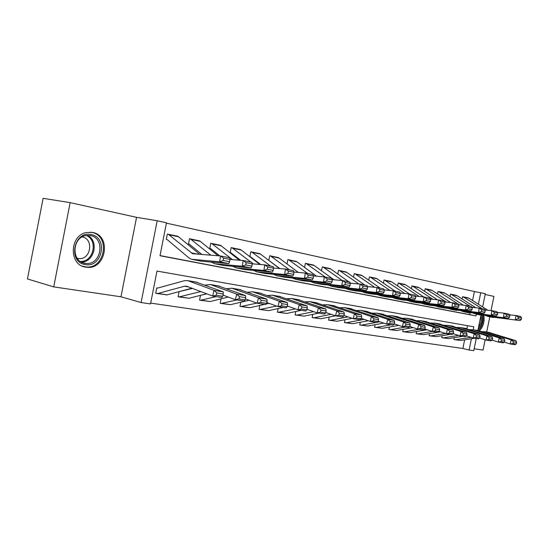 <?xml version="1.0" encoding="UTF-8"?>
<svg xmlns="http://www.w3.org/2000/svg" width="549" height="549" viewBox="0 0 549 549"><rect width="100%" height="100%" fill="white"/><g stroke="black" fill="none" stroke-linecap="round" stroke-linejoin="round"><path stroke-width="0.82" d="M85.713 267.137L86.618 267.26C106.026 270.074 111.893 235.507 92.493 232.433L86.529 232.502C69.332 235.295 68.735 265.318 85.713 267.137M479.346 330.951C483.216 326.84 484.726 321.687 483.875 315.49M473.231 329.709L473.821 326.785L156.987 271.069L150.522 303.92L141.1 302.561L157.186 220.746L166.477 222.812L160.006 255.724L476.017 315.936L476.36 314.241M120.972 296.789L136.557 217.329L70.148 202.636L43.131 198.319L27.45 278.954L53.727 286.887L120.972 296.789L141.1 302.561M474.158 348.78L483.045 350.09L485.131 339.81M476.237 338.507L473.766 350.681L469.121 350.008L471.392 338.774M150.687 303.103L462.869 348.505L469.121 350.008M70.148 202.636L53.727 286.887M486.709 332.028L489.79 316.814M491.053 310.583L493.928 296.405L485.158 294.463M462.869 348.505L464.626 339.817M466.863 328.776L467.487 325.667M454.304 337.662L453.92 339.577L455.794 339.701L471.063 337.333M442.123 335.679L441.719 337.683L443.613 337.807L458.58 335.432M429.558 333.627L429.133 335.734L431.054 335.858L445.692 333.483M416.595 331.507L416.149 333.717L418.084 333.847L432.461 331.452M403.206 329.318L402.74 331.637L404.702 331.768L419.127 329.304M389.378 327.046L388.891 329.489L390.867 329.613L405.34 327.087M375.091 324.692L374.569 327.266L376.573 327.396L391.087 324.788M360.309 322.249L359.76 324.967L361.784 325.097L376.339 322.414M345.012 319.717L344.443 322.592L346.488 322.723L364.172 319.367M329.18 317.082L328.577 320.129L330.642 320.259L347.949 316.876M312.779 314.351L312.134 317.583L314.227 317.713L331.122 314.303M295.774 311.503L295.094 314.934L297.208 315.064L313.637 311.647M278.144 308.545L277.417 312.196L278.171 312.312L295.465 308.902M259.835 305.45L259.059 309.348L259.849 309.471L276.566 306.061M240.819 302.224L239.995 306.39L240.812 306.52L256.884 303.123M221.055 298.855L220.17 303.316L221.021 303.446L236.914 299.96M201.545 295.108L206.753 293.818M200.495 295.321L199.548 300.118L200.426 300.255L216.258 296.632M192.5 288.41L179.358 291.553M179.091 291.622L178.075 296.783L178.988 296.927L200.831 291.574M157.803 288.095L156.753 287.93L155.696 293.31L157.988 293.441L184.45 286.235L186.633 286.207L212.621 296.041L214.021 290.339L187.833 280.649L184.491 280.69L157.666 288.074M166.567 294.93L166.189 294.943M472.579 300.509L474.398 291.519L166.416 223.141M160.034 255.587L469.724 314.639L470.068 312.944M462.594 296.666L463.068 296.755L462.594 296.652L462.134 298.944M450.516 294.106L451.01 294.195L450.523 294.092L450.036 296.494M444.086 292.754L443.743 292.658M438.068 291.464L438.576 291.56L438.068 291.45L437.56 293.969M431.432 290.071L431.068 289.968M425.214 288.74L425.736 288.836L425.214 288.726L424.679 291.368M418.359 287.305L417.981 287.196M411.942 285.926L412.484 286.029L411.942 285.912L411.386 288.692M404.86 284.444L404.469 284.327M398.231 283.016L398.787 283.126L398.231 283.003L397.641 285.926M390.915 281.493L390.504 281.369M384.053 280.011L384.636 280.12L384.06 280.004L383.442 283.078M376.49 278.439L376.058 278.302M369.395 276.909L369.999 277.019L369.402 276.895L368.75 280.141M361.571 275.275L361.118 275.138M354.229 273.69L354.846 273.807L354.229 273.677L353.542 277.108M346.124 272.009L345.65 271.858M338.52 270.362L339.165 270.479L338.527 270.348L337.8 273.978M330.127 268.619L329.633 268.461M322.249 266.91L322.915 267.034L322.249 266.896L321.481 270.746M313.541 265.112L313.026 264.941M305.374 263.335L306.067 263.465L305.381 263.314L304.565 267.404M296.35 261.468L295.808 261.29M287.875 259.622L288.589 259.759L287.875 259.608L287.01 263.959M278.501 257.694L277.938 257.495M269.703 255.772L270.444 255.909L269.71 255.752L268.784 260.391M269.236 260.734L279.88 268.571M259.965 253.768L259.375 253.563M250.824 251.771L251.6 251.916L250.831 251.751L249.85 256.706M249.877 256.726L250.639 256.884M240.702 249.699L240.078 249.472M231.198 247.606L232.001 247.757L231.204 247.585L230.196 252.657L231.026 252.828M220.664 245.458L220.012 245.218M210.775 243.282L211.612 243.433L210.782 243.255L209.759 248.429L210.96 248.779L219.806 255.909M199.809 241.052L199.129 240.785M189.515 238.774L190.386 238.932L189.515 238.746L188.479 244.031L189.371 244.216M178.082 236.461L177.368 236.173M167.349 234.073L168.262 234.238L167.356 234.052L166.292 239.439L167.225 239.632M136.557 217.329L157.186 220.746M474.398 291.519L485.309 293.701L482.633 306.932M480.972 315.133L477.856 330.505L476.765 330.32M478.392 304.221L480.725 292.679M469.724 314.639L476.017 315.936M376.497 278.398L395.294 291.203M361.578 275.234L380.347 288.191M346.131 271.961L364.872 285.068M330.134 268.564L348.828 281.829M313.554 265.05L313.198 264.982M296.357 261.406L295.98 261.331M278.515 257.618L278.11 257.543M259.979 253.693L259.553 253.611M240.723 249.603L240.27 249.521M220.684 245.355L220.211 245.273M199.836 240.936L199.328 240.846M178.109 236.331L177.574 236.235M463.219 296.783L469.093 298.279L487.773 310.219M521.317 319.422L521.55 317.768L518.311 317.116L518.078 318.777L521.317 319.422L519.999 320.582L488.61 316.588M519.999 320.582L488.692 316.595L485.776 315.702M518.078 318.777L515.36 319.676L515.943 315.524L520.576 316.457L521.55 317.768M509.383 314.797L515.943 315.524L518.311 317.116M463.068 296.755L482.221 308.723M453.927 339.536L454.4 339.653M504.318 342.109L510.165 343.969L511.243 339.927L485.055 331.74L481.548 331.644M513.397 341.814L512.965 343.434L516.225 343.962L516.657 342.35L513.397 341.814L511.243 339.927L515.909 340.709L488.658 332.365M454.901 339.728L460.563 340.442L474.734 338.259M516.225 343.962L514.832 344.717L510.165 343.969L512.965 343.434M515.909 340.709L516.657 342.35M451.161 294.23L457.18 295.753L475.784 307.749M509.602 317.102L509.836 315.421L506.494 314.755L506.253 316.444L509.602 317.102L508.292 318.29L476.621 314.275M508.292 318.29L476.704 314.282L473.732 313.362M506.253 316.444L503.502 317.356L504.092 313.136L508.882 314.103L509.836 315.421M497.305 312.388L504.092 313.136L506.494 314.755M451.01 294.195L470.219 306.308M438.72 291.594L444.903 293.152L463.397 305.189M497.497 314.707L497.737 312.999L494.278 312.312L494.038 314.028L497.497 314.707L496.2 315.922L464.241 311.887M496.2 315.922L464.324 311.901L461.304 310.947M494.038 314.028L491.245 314.954L491.849 310.665L496.797 311.667L497.737 312.999M484.822 309.897L491.849 310.665L494.278 312.312M438.576 291.56L457.825 303.81M458.134 304.009L459.259 304.743M425.887 288.87L432.228 290.469L450.612 302.54M484.987 312.237L485.234 310.501L481.651 309.78L481.404 311.53L484.987 312.237L483.696 313.479L451.456 309.423M483.696 313.479L478.577 312.477L451.539 309.43L448.464 308.449M481.404 311.53L478.577 312.477L479.195 308.119L484.307 309.149L485.234 310.501M471.914 307.33L479.195 308.119L481.651 309.78M425.736 288.836L446.337 302.087M441.725 337.642L442.213 337.759M492.172 340.112L498.224 342.048L499.322 337.937L473.554 329.825L469.436 329.592M501.498 339.852L501.059 341.499L504.435 342.048L504.867 340.407L501.498 339.852L499.322 337.937L504.14 338.74L478.412 330.656L473.012 329.675M442.72 337.841L448.533 338.575L462.766 336.331M504.435 342.048L503.049 342.823L498.224 342.048L501.059 341.499M504.14 338.74L504.867 340.407M429.146 335.693L429.647 335.81M479.62 338.047L485.892 340.057L487.004 335.885L460.584 327.533L456.926 327.472M489.207 337.827L488.768 339.502L492.247 340.064L492.693 338.404L489.207 337.827L487.004 335.885L491.979 336.715L464.488 328.206M430.155 335.892L436.126 336.647L450.42 334.348M452.76 333.97L453.646 333.826M492.247 340.064L490.875 340.86L485.892 340.057L488.768 339.502M491.979 336.715L492.693 338.404M416.156 333.675L416.677 333.799M466.629 335.899L473.142 338.006L474.267 333.758L448.293 325.482L444.004 325.283M476.505 335.734L476.052 337.436L479.654 338.019L480.107 336.331L476.505 335.734L474.267 333.758L479.414 334.616L451.813 326.031M417.185 333.881L423.32 334.657L437.677 332.296M438.02 332.234L440.593 331.809M479.654 338.019L478.296 338.836L473.142 338.006L476.052 337.436M479.414 334.616L480.107 336.331M412.628 286.056L419.148 287.703L437.388 299.795M472.044 309.677L472.298 307.914L468.592 307.172L468.345 308.943L472.044 309.677L470.768 310.947L443.661 307.914L438.239 306.87M470.768 310.947L465.477 309.911L438.322 306.884L435.199 305.868M468.345 308.943L465.477 309.911L466.108 305.477L471.392 306.541L472.298 307.914M458.552 304.668L466.108 305.477L468.592 307.172M412.484 286.029L432.976 299.335M402.746 331.596L403.289 331.72M453.165 333.668L459.952 335.878L461.098 331.562L435.028 323.203L430.649 323.018M463.363 333.572L462.903 335.302L466.629 335.906L467.089 334.183L463.363 333.572L461.098 331.562L466.417 332.447L438.72 323.78M403.796 331.802L410.103 332.605L427.108 329.736M466.629 335.906L465.284 336.743L459.952 335.878L462.903 335.302M466.417 332.447L467.089 334.183M481.789 315.25C482.736 319.134 482.187 322.99 480.142 326.82L478.076 329.421M478.488 327.389L479.243 326.257C481.082 322.833 481.61 319.346 480.835 315.799M478.392 330.649L480.746 327.684C482.894 323.725 483.6 319.621 482.873 315.373M85.267 264.577C67.541 262.374 73.786 230.347 91.127 234.588C108.407 237.319 102.361 268.173 85.267 264.577M90.345 235.583L85.973 235.562C71.994 237.388 71.137 261.777 84.917 263.321L86.049 263.458C101.441 265.222 105.676 237.93 90.345 235.583M82.185 236.935C94.003 238.794 90.956 259.704 79.042 258.634L77.224 258.366M82.446 266.176L85.747 266.917C105.017 269.689 110.816 235.411 91.559 232.364L90.311 232.172M398.938 283.154L405.636 284.842L423.725 296.961M458.655 307.028L458.909 305.23L455.08 304.469L454.819 306.273L458.655 307.028L457.392 308.325L430.176 305.313L424.576 304.235M457.392 308.325L451.909 307.255L424.658 304.249L421.474 303.199M454.819 306.273L451.909 307.255L452.554 302.746L458.031 303.851L458.909 305.23M444.717 301.916L452.554 302.746L455.08 304.469M398.787 283.126L419.155 296.487M388.898 329.441L389.454 329.572M439.221 331.363L446.303 333.682L447.462 329.29L420.76 320.691L416.842 320.685M449.755 331.328L449.295 333.092L453.151 333.717L453.611 331.967L449.755 331.328L447.462 329.29L452.973 330.203L425.18 321.453M389.968 329.661L396.453 330.484L413.15 327.595M453.151 333.717L451.82 334.574L446.303 333.682L449.295 333.092M452.973 330.203L453.611 331.967M384.78 280.155L391.67 281.884L409.719 294.113M444.786 304.29L445.047 302.458L441.08 301.669L440.813 303.501L444.786 304.29L443.544 305.615L416.231 302.623L410.432 301.511M443.544 305.615L437.869 304.51L410.522 301.518L407.283 300.433M440.813 303.501L437.869 304.51L438.521 299.919L444.196 301.058L445.047 302.458M430.382 299.068L438.521 299.919L441.08 301.669M384.636 280.12L404.853 293.53M374.583 327.218L375.152 327.355M394.031 324.26L394.896 324.102M424.768 328.961L432.173 331.404L433.339 326.93L406.569 318.248L402.547 318.269M435.666 329.009L435.199 330.8L439.193 331.452L439.667 329.668L435.666 329.009L433.339 326.93L439.049 327.883L411.174 319.044M375.667 327.437L382.351 328.295L398.711 325.385M439.193 331.452L437.882 332.323L432.173 331.404L435.199 330.8M439.049 327.883L439.667 329.668M370.143 277.053L376.209 278.343L370.294 277.087L390.051 290.469M430.416 301.449L430.684 299.589L426.573 298.766L426.305 300.632L430.416 301.449L429.194 302.808L401.799 299.836L395.795 298.69M429.194 302.808L423.313 301.655L395.884 298.697L392.59 297.572M426.305 300.632L423.313 301.655L423.979 296.982L429.86 298.169L430.684 299.589M415.518 296.11L423.979 296.982L426.573 298.766M359.773 324.919L360.364 325.063M377.108 322.27L379.805 321.776M409.794 326.477L417.521 329.05L418.709 324.486L391.876 315.723L387.759 315.771M421.069 326.607L420.596 328.426L424.734 329.098L425.207 327.286L421.069 326.607L418.709 324.486L424.624 325.475L396.68 316.553M360.878 325.145L367.761 326.024L383.751 323.107M424.734 329.098L423.444 330.004L417.521 329.05L420.596 328.426M424.624 325.475L425.207 327.286M354.997 273.841L361.269 275.173L355.148 273.876L374.706 287.292M415.524 298.505L415.792 296.604L411.53 295.753L411.249 297.661L415.524 298.505L414.323 299.898L386.846 296.954L380.635 295.76M414.323 299.898L408.216 298.704L380.718 295.774L377.369 294.6M411.249 297.661L408.216 298.704L408.902 293.941L415.003 295.177L415.792 296.604M400.104 293.049L408.902 293.941L411.53 295.753M344.449 322.538L345.06 322.688M394.251 323.889L402.335 326.6L403.536 321.961L376.655 313.108L372.428 313.184M405.931 324.109L405.443 325.969L409.746 326.669L410.227 324.816L405.931 324.109L403.536 321.961L409.671 322.984L381.672 313.973M345.575 322.771L352.671 323.684L368.249 320.76M409.746 326.669L408.477 327.588L402.335 326.6L405.443 325.969M409.671 322.984L410.227 324.816M339.316 270.513L345.801 271.899L339.46 270.554L358.799 283.984M400.07 295.444L400.345 293.516L395.918 292.631L395.637 294.573L400.07 295.444L398.89 296.879L371.357 293.969L364.913 292.734M398.89 296.879L392.556 295.637L365.003 292.741L361.592 291.526M395.637 294.573L392.556 295.637L393.256 290.792L399.59 292.068L400.345 293.516M384.094 289.872L393.256 290.792L395.918 292.631M328.583 320.074L329.222 320.232M378.124 321.206L386.571 324.061L387.793 319.333L360.878 310.398L356.541 310.508M390.222 321.522L389.728 323.416L394.189 324.136L394.676 322.256L390.222 321.522L387.793 319.333L394.161 320.396L366.121 311.297M329.736 320.314L337.045 321.254L352.177 318.331M394.189 324.136L392.947 325.09L386.571 324.061L389.728 323.416M394.161 320.396L394.676 322.256M323.066 267.068L329.784 268.502L323.21 267.109L342.302 280.546M349.946 282.632L350.756 283.209M384.026 292.274L384.307 290.304L379.709 289.385L379.421 291.368L384.026 292.274L382.873 293.742L355.292 290.867L348.615 289.584M382.873 293.742L376.291 292.452L348.697 289.598L345.225 288.328M379.421 291.368L376.291 292.452L377.012 287.518L383.586 288.843L384.307 290.304M367.459 286.578L377.012 287.518L379.709 289.385M312.148 317.521L312.806 317.686M361.366 318.406L370.211 321.426L371.447 316.601L344.511 307.584L340.057 307.735M373.903 318.832L373.409 320.767L378.041 321.515L378.536 319.593L373.903 318.832L371.447 316.601L378.062 317.706L349.994 308.524M313.321 317.768L320.863 318.743L335.494 315.826M378.041 321.515L376.827 322.489L370.211 321.426L373.409 320.767M378.062 317.706L378.536 319.593M306.218 263.493L314.193 265.483L333.957 279.757M367.35 288.98L367.645 286.976L362.862 286.015L362.566 288.033L367.35 288.98L366.231 290.483L338.623 287.655L331.692 286.324M366.231 290.483L359.396 289.145L331.774 286.331L328.247 285.013M362.566 288.033L359.396 289.145L360.13 284.114L366.965 285.487L367.645 286.976M350.173 283.154L360.13 284.114L362.862 286.015M306.067 263.465L325.344 277.101M295.108 314.872L295.787 315.044M343.942 315.497L353.206 318.688L354.462 313.767L327.527 304.661L322.949 304.853M356.953 316.039L356.452 318.008L361.269 318.791L361.77 316.835L356.953 316.039L354.462 313.767L361.338 314.92L333.257 305.649M296.302 315.126L304.091 316.135L318.708 313.129M361.269 318.791L360.089 319.793L353.206 318.688L356.452 318.008M361.338 314.92L361.77 316.835M288.74 259.787L296.975 261.832L316.505 276.168M350.022 285.555L350.324 283.51L345.348 282.515L345.047 284.567L350.022 285.555L348.938 287.1L321.309 284.313L314.11 282.934M348.938 287.1L341.821 285.706L314.2 282.941L310.61 281.568M345.047 284.567L341.821 285.706L342.576 280.573L349.686 282.008L350.324 283.51M332.172 279.592L342.576 280.573L345.348 282.515M288.589 259.759L307.804 273.56M277.43 312.127L278.13 312.306M325.818 312.456L335.521 315.84L336.798 310.823L309.883 301.634L305.182 301.875M339.33 313.136L338.815 315.147L343.825 315.956L344.333 313.959L339.33 313.136L336.798 310.823L343.949 312.017L315.888 302.664M278.645 312.388L286.695 313.431L301.312 310.329M343.825 315.956L342.679 316.993L335.521 315.84L338.815 315.147M343.949 312.017L344.333 313.959M270.595 255.944L279.098 258.051L298.368 272.434M331.987 281.987L332.296 279.901L327.115 278.865L326.806 280.964L331.987 281.987L330.937 283.579L303.322 280.841L295.842 279.407M330.937 283.579L323.533 282.131L295.932 279.42L292.281 277.979M326.806 280.964L323.533 282.131L324.308 276.888L331.706 278.377L332.296 279.901M313.431 275.886L324.308 276.888L327.115 278.865M270.444 255.909L289.577 269.888M259.073 309.279L259.807 309.464M306.946 309.286L317.123 312.875L318.42 307.756L291.546 298.478L286.708 298.773M320.987 310.116L320.465 312.168L325.681 313.012L326.195 310.974L320.987 310.116L318.42 307.756L325.859 308.998L297.833 299.562M260.322 309.547L268.639 310.631L283.25 307.419M287.134 306.568L288.246 306.321M325.681 313.012L324.576 314.076L317.123 312.875L320.465 312.168M325.859 308.998L326.195 310.974M251.744 251.943L260.528 254.118L279.51 268.536M313.211 278.274L313.52 276.147L308.126 275.063L307.811 277.204L313.211 278.274L312.203 279.908L284.615 277.238L276.84 275.742M260.658 264.536L250.612 256.877M312.203 279.908L304.489 278.398L276.922 275.749L273.21 274.246M307.811 277.204L304.489 278.398L305.278 273.052L312.985 274.61L313.52 276.147M293.9 272.029L305.278 273.052L308.126 275.063M251.6 251.916L270.623 266.066M240.009 306.315L240.771 306.507M287.278 305.978L297.956 309.787L299.274 304.565L272.476 295.197L267.487 295.554M301.875 306.966L301.353 309.06L306.781 309.945L307.303 307.865L301.875 306.966L299.274 304.565L307.021 305.855L279.064 296.33M241.279 306.596L249.891 307.714L264.474 304.393M266.018 304.043L269.072 303.35M306.781 309.945L305.718 311.036L297.956 309.787L301.353 309.06M307.021 305.855L307.303 307.865M232.152 247.791L241.231 250.028L259.876 264.467M293.633 274.404L293.962 272.229L288.335 271.103L288.005 273.292L293.633 274.404L292.672 276.085L265.146 273.484L257.056 271.927M240.654 260.322L230.999 252.821M292.672 276.085L284.629 274.514L257.138 271.933L253.364 270.355M288.005 273.292L284.629 274.514L285.446 269.051L293.482 270.671L293.962 272.229M273.519 268.015L285.446 269.051L288.335 271.103M232.001 247.757L250.893 262.086M252.053 262.992L253.226 263.911M220.19 303.233L220.979 303.439M266.766 302.513L277.979 306.568L279.317 301.229L252.615 291.787L247.475 292.212M281.96 303.686L281.424 305.82L287.086 306.747L287.621 304.62L281.96 303.686L279.317 301.229L287.395 302.581L259.526 292.974M221.487 303.522L230.402 304.688L249.109 300.269M287.086 306.747L286.07 307.872L277.979 306.568L281.424 305.82M287.395 302.581L287.621 304.62M211.763 243.468L221.151 245.78L239.426 260.219M273.217 270.369L273.553 268.145L267.679 266.972L267.342 269.209L273.217 270.369L272.304 272.105L244.868 269.573L236.434 267.953M272.304 272.105L263.911 270.458L236.523 267.96L232.687 266.292M267.342 269.209L263.911 270.458L264.748 264.879L273.134 266.574L273.553 268.145M252.231 263.822L264.748 264.879L267.679 266.972M211.612 243.433L232.502 259.656M199.568 300.029L200.392 300.248M245.355 298.889L257.138 303.213L258.49 297.757L231.925 288.232L226.62 288.733M261.173 300.262L260.631 302.444L266.546 303.405L267.082 301.236L261.173 300.262L258.49 297.757L266.931 299.164L239.179 289.481M200.893 300.33L210.13 301.538L228.302 297.071M266.546 303.405L265.586 304.571L257.138 303.213L260.631 302.444M266.931 299.164L267.082 301.236M190.53 238.966L200.255 241.354L218.104 255.779M251.902 266.155L252.245 263.884L246.11 262.655L245.767 264.941L251.902 266.155L251.044 267.939L223.731 265.49L214.94 263.808M201.991 254.523L189.343 244.209M251.044 267.939L242.281 266.224L215.023 263.815L211.125 262.058M245.767 264.941L242.281 266.224L243.138 260.521L251.895 262.292L252.245 263.884M229.626 261.749L228.83 263.595L219.662 261.798L220.547 255.971L229.708 257.817L229.976 259.43L223.56 258.147L223.21 260.48L229.626 261.749L229.976 259.43L243.138 260.521L246.11 262.655M190.386 238.932L210.878 255.216M178.089 296.693L178.947 296.92M222.976 295.088L235.37 299.706L236.749 294.134L210.356 284.519L204.873 285.109M239.474 296.686L238.918 298.917L245.094 299.926L245.643 297.702L239.474 296.686L236.749 294.134L245.561 295.602L217.974 285.83M179.448 297.002L189.028 298.258L206.596 293.763M245.094 299.926L244.195 301.127L235.37 299.706L238.918 298.917M245.561 295.602L245.643 297.702M168.406 234.272L178.487 236.743L199.747 254.345M228.83 263.595L201.675 261.242L192.5 259.478M223.21 260.48L219.662 261.798L191.416 259.265L188.98 257.934L167.198 239.632M168.262 234.238L192.617 253.707L220.547 255.971L223.56 258.147M155.717 293.214L156.609 293.454M216.78 292.946L216.224 295.232L222.681 296.282L223.237 294.01L216.78 292.946L214.021 290.339L223.23 291.876L195.849 282.028M157.103 293.537L167.04 294.847L191.917 288.191M222.681 296.282L221.844 297.531L212.621 296.041L216.224 295.232M223.23 291.876L223.237 294.01M493.379 317.5L488.692 316.595M469.093 298.279L464.372 297.277M485.591 331.891L490.298 332.701M455.794 339.701L460.563 340.442M481.542 315.222L476.704 314.282M457.18 295.753L452.314 294.724M469.32 312.861L464.324 311.901M444.903 293.152L439.879 292.089M456.699 310.425L451.539 309.43M432.228 290.469L427.047 289.371M473.554 329.825L478.412 330.656M443.613 337.807L448.533 338.575M461.133 327.691L466.149 328.549M431.054 335.858L436.126 336.647M448.293 325.482L453.481 326.374M418.084 333.847L423.32 334.657M443.661 307.914L438.322 306.884M419.148 287.703L413.795 286.571M435.028 323.203L440.387 324.123M404.702 331.768L410.103 332.605M87.428 235.384C99.396 240.682 94.366 262.449 81.266 262.031M80.312 261.441C93.399 262.353 98.484 240.352 86.31 235.507M430.176 305.313L424.658 304.249M405.636 284.842L400.104 283.668M421.309 320.849L426.854 321.796M390.867 329.613L396.453 330.484M416.231 302.623L410.522 301.518M391.67 281.884L385.954 280.676M407.118 318.406L412.855 319.394M376.573 327.396L382.351 328.295M401.799 299.836L395.884 298.697M377.232 278.823L371.316 277.574M392.425 315.881L398.368 316.903M361.784 325.097L367.761 326.024M386.846 296.954L380.718 295.774M362.292 275.66L356.171 274.37M377.204 313.266L383.36 314.323M346.488 322.723L352.671 323.684M371.357 293.969L365.003 292.741M346.824 272.386L340.483 271.048M361.427 310.556L367.809 311.654M330.642 320.259L337.045 321.254M355.292 290.867L348.697 289.598M330.8 268.996L324.233 267.603M345.067 307.749L351.683 308.881M314.227 317.713L320.863 318.743M338.623 287.655L331.774 286.331M314.193 265.483L307.385 264.035M328.082 304.825L334.952 306.006M297.208 315.064L304.091 316.135M321.309 284.313L314.2 282.941M296.975 261.832L289.899 260.336M310.439 301.799L317.576 303.021M279.558 312.326L286.695 313.431M303.322 280.841L295.932 279.42M279.098 258.051L271.755 256.493M292.095 298.642L299.521 299.919M261.228 309.478L268.639 310.631M284.615 277.238L276.922 275.749M260.528 254.118L252.897 252.499M273.025 295.369L280.745 296.693M242.184 306.52L249.891 307.714M265.146 273.484L257.138 271.933M241.231 250.028L233.298 248.354M253.164 291.958L261.207 293.338M222.386 303.446L230.402 304.688M244.868 269.573L236.523 267.96M221.151 245.78L212.895 244.031M232.474 288.403L240.853 289.838M201.792 300.241L210.13 301.538M223.731 265.49L215.023 263.815M200.255 241.354L191.656 239.536M210.891 284.691L219.634 286.194M180.34 296.913L189.028 298.258M197.873 254.201L191.038 252.842M201.675 261.242L192.582 259.485M178.487 236.743L169.517 234.848M184.45 286.235L188.547 286.914M188.369 280.82L197.496 282.392M157.988 293.441L167.04 294.847M468.084 297.826L463.363 296.824M485.055 331.74L489.763 332.55M456.171 295.3L451.305 294.264M443.887 292.692L438.871 291.629M431.219 290.009L426.031 288.904M460.584 327.533L465.607 328.398M447.751 325.331L452.932 326.223M418.132 287.23L412.779 286.098M434.485 323.052L439.845 323.972M82.185 262.491L86.049 263.458M79.042 258.634L77.08 258.147M404.613 284.368L399.089 283.195M420.76 320.691L426.305 321.645M390.648 281.404L384.931 280.196M406.569 318.248L412.306 319.237M391.876 315.723L397.812 316.746M376.655 313.108L382.811 314.165M360.878 310.398L367.254 311.496M344.511 307.584L351.134 308.723M313.177 264.975L306.363 263.534M327.527 304.661L334.396 305.848M295.959 261.324L288.891 259.828M309.883 301.634L317.027 302.856M278.082 257.536L270.746 255.978M291.546 298.478L298.972 299.754M259.519 253.604L251.895 251.984M272.476 295.197L280.196 296.529M240.229 249.507L232.296 247.825M252.615 291.787L260.658 293.166M220.163 245.252L211.907 243.502M231.925 288.232L240.304 289.673M199.273 240.826L190.675 239M210.356 284.519L219.092 286.022M193.337 253.844L192.617 253.707M177.512 236.214L168.55 234.313M187.833 280.649L196.961 282.22"/></g></svg>
